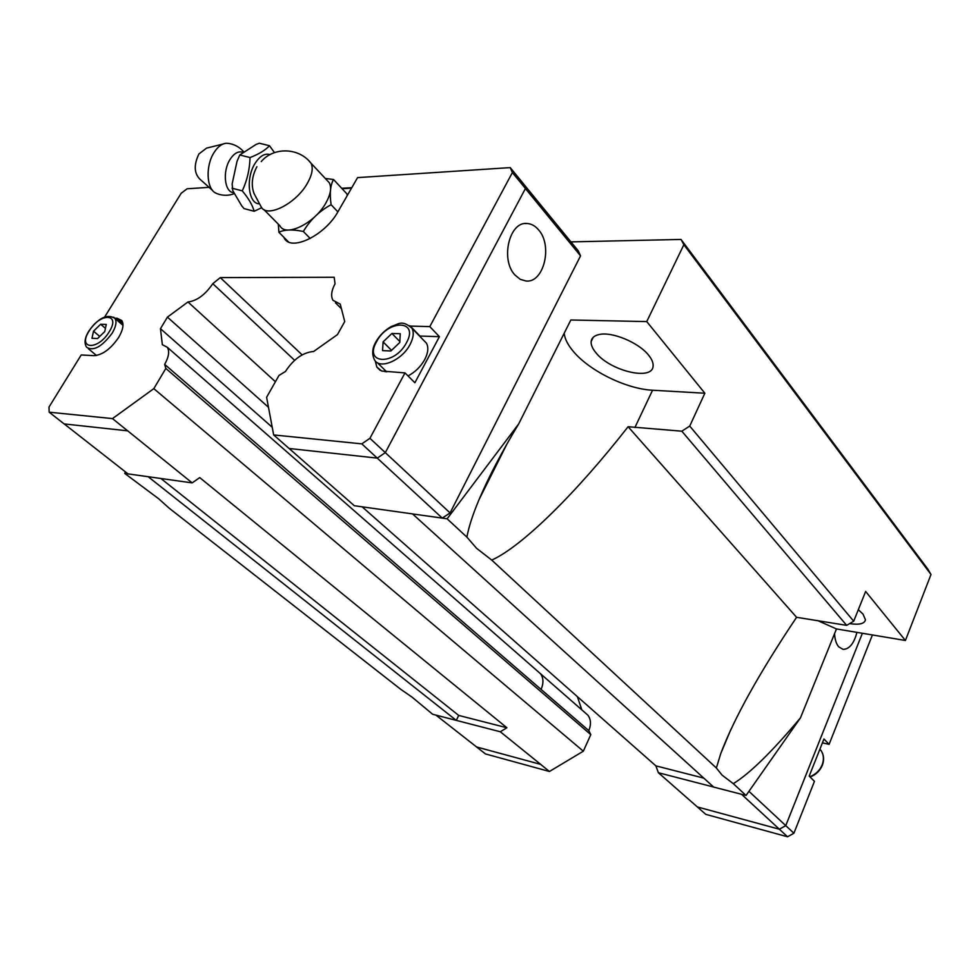 <?xml version="1.0" encoding="UTF-8"?>
<svg xmlns="http://www.w3.org/2000/svg" width="980" height="980" viewBox="0 0 980 980"><rect width="100%" height="100%" fill="white"/><g stroke="black" fill="none" stroke-linecap="round" stroke-linejoin="round"><path stroke-width="1.47" d="M233.118 192.631L233.032 192.619C224.408 191.37 222.472 171.096 230.055 159.434C233.816 153.627 237.822 151.177 242.085 152.084L242.244 152.133M599.062 334.548C594.223 335.613 591.589 337.953 591.148 341.542C590.866 344.948 592.533 348.782 596.171 353.045C610.638 371.138 652.668 381.061 653.096 366.055C653.391 362.845 651.859 359.182 648.503 355.066C638.592 342.449 611.79 331.363 599.062 334.548M849.636 623.611C859.252 625.056 864.519 623.795 865.45 619.826L863.025 614.129L858.321 609.707M124.754 473.438L158.76 498.832L169.136 508.155L400.943 689.467L411.968 697.062L432.646 714.261L500.302 731.766L506.88 727.748L458.701 715.425L456.3 720.386L148.188 476.733L124.754 473.438L125.391 471.846M836.467 628.939L800.464 717.862C772.203 751.562 749.823 773.502 733.31 783.669L722.162 775.205L716.368 768.002L720.704 753.706C733.971 718.463 759.267 673.003 796.581 617.302L846.671 625.363L853.702 621.198L865.646 591.455L905.41 640.479L836.467 628.939L817.663 620.573M704.853 393.225L689.724 426.079L681.823 431.188L628.107 426.716C576.608 492.671 522.009 546.583 491.727 560.082L476.525 548.249L466.897 537.114C468.759 526.922 472.838 514.341 479.147 499.371C488.469 477.37 501.65 452.221 518.665 423.948L570.838 319.995L646.751 321.587L704.853 393.225L652.558 390.224C626.784 389.036 590.462 371.42 573.998 352.175C568.106 345.426 564.823 339.129 564.174 333.286M538.571 229.859C552.965 245.613 543.814 283.208 526.003 281.015L520.209 279.312L515.002 275.049C500.204 259.761 509.282 221.284 527.056 223.489C531.368 223.758 535.202 225.878 538.571 229.859M410.191 326.083L429.804 326.61L439.42 336.679L414.883 382.764L404.985 372.902L369.926 438.305L361.804 443.866L273.665 434.936L289.1 448.485L377.251 458.113L361.804 443.866M419.526 336.03L439.42 336.679M114.795 318.169L117.037 318.231L121.814 320.546C124.056 324.343 123.015 329.966 118.678 337.402C110.826 348.856 102.606 354.956 94.007 355.666L81.218 354.956L49 407.068L49.172 412.188L112.492 418.595L153.823 388.644L165.841 368.443L164.665 364.389C168.793 356.965 169.687 351.281 167.347 347.324L162.349 344.691L160.463 328.68L167.421 317.128L187.964 301.975C196.956 300.848 205.224 294.747 212.795 283.673L220.292 277.61L334.192 277.267L335.038 283.808C331.412 290.631 330.713 296.132 332.943 300.284L340.256 304.118L344.727 321.562L337.463 334.596L313.661 351.477C302.955 352.408 293.547 359.084 285.437 371.494L278.994 375.426L266.609 397.292L273.665 434.936M423.691 340.329L426.484 343.221C428.701 347.435 428.138 352.861 424.769 359.476C420.763 366.618 415.189 372.106 408.035 375.94M234.049 193.746C228.414 195.829 222.754 195.804 217.046 193.673L215.147 192.766C206.364 187.915 205.604 165.547 214.007 152.611C217.658 146.89 221.688 143.766 226.123 143.276L228.205 143.35C234.245 144.207 239.328 146.927 243.493 151.533M212.611 190.5L199.749 179.022C194.052 173.117 193.783 164.763 198.903 153.958L206.535 148.127L223.06 144.036M256.05 144.452L239.757 154.975L236.989 161.455L232.162 183.848L232.726 190.561L241.742 205.861L244.057 208.593L254.151 211.264C252.522 205.188 248.565 198.389 242.281 190.867C247.144 180.381 249.729 169.283 250.035 157.56C258.904 154.117 265.384 150.173 269.5 145.726L274.474 152.611M263.792 209.475L279.925 225.792C285.572 237.552 314.764 223.305 325.899 202.946C330.664 194.383 331.804 187.646 329.28 182.746L326.732 180.014M325.274 178.446L333.543 179.512C330.321 185.196 329.513 193.599 331.105 204.698C319.382 211.08 310.121 220.01 303.347 231.476C292.579 229.234 284.433 229.504 278.896 232.285L278.332 224.187M856.949 632.37C853.96 643.578 849.329 649.25 843.07 649.373L838.709 646.825C836.222 643.86 834.85 639.45 834.568 633.619M703.812 778.12L655.865 765.858L658.389 772.73L697.344 806.932L779.37 829.202L785.752 825.613L862.376 633.276L785.764 825.638L793.91 833.221L814.454 781.342L809.198 776.099L823.96 738.969L829.092 744.347L822.416 742.852M697.344 806.932L779.382 829.239L785.764 825.638M435.941 715.118L476.635 746.993L540.691 764.388L500.302 731.766M476.599 746.968L540.691 764.388M829.092 744.347L872.408 634.954M697.356 806.957L705.784 814.356L787.565 836.785L793.91 833.221M577.367 696.633L581.826 709.875M585.366 712.975L587.878 715.167C590.965 719.32 591.283 724.465 588.809 730.627L590.793 734.633L583.333 751.195L549.437 771.481L540.666 764.4M476.611 747.005L485.468 753.939L549.437 771.481M779.382 829.239L787.565 836.785M658.389 772.73L713.636 787.038M164.665 364.389L588.809 730.627M741.554 794.302L779.37 829.202M748.953 791.338L785.752 825.613M905.41 640.479L931 574.501L927.901 569.209L681.014 239.439L683.869 244.694L646.751 321.587M523.332 183.689L578.249 250.819L580.552 255.866L450.077 512.932L442.262 518.089L412.592 513.949L713.673 787.075L746.05 795.466L800.464 717.862M506.88 727.748L199.724 477.603L192.166 482.895L127.706 430.845L64.153 423.924L49.172 412.188M287.459 241.337L284.261 238.128C290.95 251.921 325.103 235.433 338.026 211.607L357.577 177.613L510.237 167.605L523.259 183.53L525.439 188.503L385.312 452.638L377.251 458.113L442.262 518.089M347.214 195.62L347.006 193.991L333.543 179.512M337.867 211.864L331.105 204.698M310.231 238.52L303.347 231.476M288.414 241.864L278.896 232.285M329.28 182.746L310.966 163.133C313.416 167.996 312.216 174.734 307.34 183.358C295.972 203.852 266.634 218.467 261.133 206.792L254.028 193.501C250.978 185.122 251.934 176.179 256.907 166.71M269.5 145.726L259.308 143.215L256.062 144.452M250.035 157.56L239.757 154.975M242.281 190.867L232.052 188.209M261.746 207.674L254.151 211.264M99.74 336.434L93.529 331.166L100.646 324.257L106.269 324.441L104.75 331.583L97.571 338.541L91.973 338.296L93.529 331.166M105.436 328.349L100.646 324.257M95.415 355.642L95.844 354.956M391.547 350.35L383.094 341.873L391.902 333.47L400.244 333.727L399.779 342.486L390.885 350.975L382.555 350.62L383.094 341.873M399.828 341.518L391.902 333.47M385.177 371.8L385.103 370.318M404.985 372.902L381.685 371.04L376.847 367.059L375.254 360.922M510.237 167.605L512.381 172.566L429.804 326.61M284.261 238.128L283.747 237.16M104.725 316.92L181.153 193.305L187.094 188.785L209.071 187.339M450.077 512.932L369.926 438.305M525.439 188.503L512.381 172.566M342.106 188.711L351.514 188.16M127.67 430.857L112.492 418.595M192.166 482.895L127.963 473.867L64.227 423.936M412.605 513.912L354.295 505.717L289.137 448.497M341.714 188.295L351.783 187.695M580.552 255.866L525.415 188.552M153.823 388.644L583.333 751.195M165.841 368.443L590.793 734.633M160.463 328.68L272.22 427.255M167.421 317.128L268.483 407.3M275.417 381.735L187.964 301.975M294.625 360.297L212.795 283.673M220.292 277.61L302.134 354.87M362.11 506.807L655.865 765.858M518.665 423.948L447.125 518.8L412.592 513.949M570.936 241.889L681.014 239.439M458.701 715.425L160.904 478.497M931 574.501L683.869 244.694M853.702 621.198L689.724 426.079M846.671 625.363L681.823 431.188M796.581 617.302L628.107 426.716M746.05 795.466L733.31 783.669M716.368 768.002L491.727 560.082M466.897 537.114L447.125 518.8M634.893 427.537L652.558 390.224M410.289 326.083L419.918 336.042M117.037 318.231L122.868 323.29M375.757 342.118C372.18 348.402 371.763 354.307 374.483 359.844C379.481 369.938 402.094 360.358 410.069 344.495C413.511 337.83 414.124 332.404 411.931 328.19L409.775 325.74M376.602 341.628C363.323 364.229 394.536 365.944 406.455 342.743C419.428 319.737 388.055 319.137 376.602 341.628M88.702 331.252C84.684 337.965 83.998 343.294 86.644 347.263C93.455 351.465 101.969 346.773 112.173 333.176C115.995 326.659 116.926 321.734 114.979 318.414L113.668 317.177M89.143 330.995C77.065 349.529 98.025 350.681 109.233 331.742C121.189 312.951 100.021 312.546 89.143 330.995M258.83 203.803C248.234 203.179 245.686 177.98 255.057 163.403C259.835 155.992 264.821 153.052 270.027 154.595M261.231 161.565C273.763 146.731 298.875 147.502 310.966 163.133L308.675 160.585M819.917 749.149L821.093 750.631C823.764 754.796 824.119 759.549 822.159 764.878C819.721 770.562 815.617 774.506 809.823 776.723M541.095 689.43C543.729 683.109 543.52 677.866 540.47 673.701L537.959 671.508M593.255 337.267L591.148 341.542M377.374 362.698L386.696 371.885M88.347 348.696L96.493 355.495M819.844 749.333L821.093 750.631C823.911 754.955 824.327 759.819 822.355 765.233C819.942 770.905 815.85 774.812 810.068 776.969M167.347 347.324L587.878 715.167M122.99 325.348L114.979 318.414C107.322 313.539 98.6 317.74 88.825 331.056M426.484 343.221L411.931 328.19C401.482 319.235 398.407 324.466 391.437 326.438C384.907 330.113 379.738 335.221 375.94 341.775M380.179 370.33L376.847 367.059M525.06 223.563L527.056 223.489M341.457 308.786L335.491 302.82M479.147 499.371L507.113 443.695M720.704 753.706L730.835 729.549"/></g></svg>
